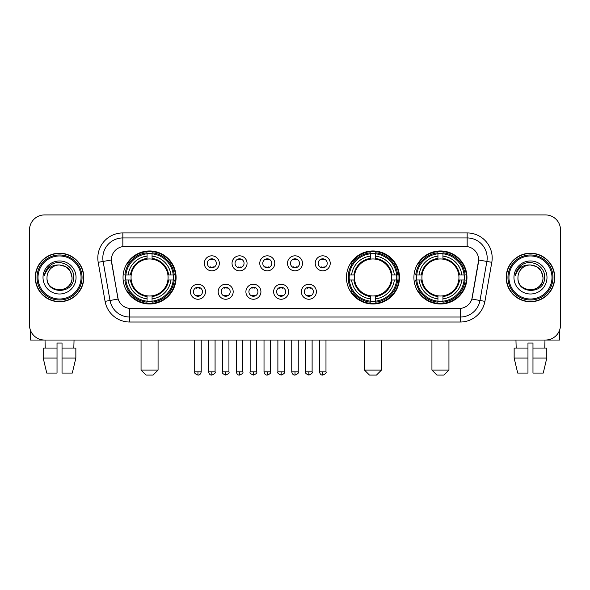 <?xml version="1.0" encoding="UTF-8"?>
<svg xmlns="http://www.w3.org/2000/svg" width="590" height="590" viewBox="0 0 590 590"><rect width="100%" height="100%" fill="white"/><g stroke="black" fill="none" stroke-linecap="round" stroke-linejoin="round"><path stroke-width="0.89" d="M346.448 277.484A26.528 26.528 0 0 0 372.976 304.005A26.528 26.528 0 0 0 399.496 277.484A26.528 26.528 0 0 0 372.976 250.957A26.528 26.528 0 0 0 346.448 277.484M413.915 277.484A26.528 26.528 0 0 0 440.435 304.005A26.528 26.528 0 0 0 466.963 277.484A26.528 26.528 0 0 0 440.435 250.957A26.528 26.528 0 0 0 413.915 277.484M123.037 277.484A26.528 26.528 0 0 0 149.565 304.005A26.528 26.528 0 0 0 176.085 277.484A26.528 26.528 0 0 0 149.565 250.957A26.528 26.528 0 0 0 123.037 277.484M205.468 291.748A7.508 7.508 0 0 1 197.96 299.255A7.508 7.508 0 0 1 190.452 291.748A7.508 7.508 0 0 1 197.96 284.24A7.508 7.508 0 0 1 205.468 291.748M193.454 291.748A4.506 4.506 0 0 0 197.96 296.254A4.506 4.506 0 0 0 202.466 291.748A4.506 4.506 0 0 0 197.96 287.242A4.506 4.506 0 0 0 193.454 291.748M233.19 291.748A7.508 7.508 0 0 1 225.682 299.255A7.508 7.508 0 0 1 218.175 291.748A7.508 7.508 0 0 1 225.682 284.24A7.508 7.508 0 0 1 233.19 291.748M221.184 291.748A4.506 4.506 0 0 0 225.682 296.254A4.506 4.506 0 0 0 230.189 291.748A4.506 4.506 0 0 0 225.682 287.242A4.506 4.506 0 0 0 221.184 291.748M260.92 291.748A7.508 7.508 0 0 1 253.412 299.255A7.508 7.508 0 0 1 245.905 291.748A7.508 7.508 0 0 1 253.412 284.24A7.508 7.508 0 0 1 260.92 291.748M248.906 291.748A4.506 4.506 0 0 0 253.412 296.254A4.506 4.506 0 0 0 257.919 291.748A4.506 4.506 0 0 0 253.412 287.242A4.506 4.506 0 0 0 248.906 291.748M288.643 291.748A7.508 7.508 0 0 1 281.135 299.255A7.508 7.508 0 0 1 273.627 291.748A7.508 7.508 0 0 1 281.135 284.24A7.508 7.508 0 0 1 288.643 291.748M276.636 291.748A4.506 4.506 0 0 0 281.135 296.254A4.506 4.506 0 0 0 285.641 291.748A4.506 4.506 0 0 0 281.135 287.242A4.506 4.506 0 0 0 276.636 291.748M316.373 291.748A7.508 7.508 0 0 1 308.865 299.255A7.508 7.508 0 0 1 301.357 291.748A7.508 7.508 0 0 1 308.865 284.24A7.508 7.508 0 0 1 316.373 291.748M304.359 291.748A4.506 4.506 0 0 0 308.865 296.254A4.506 4.506 0 0 0 313.364 291.748A4.506 4.506 0 0 0 308.865 287.242A4.506 4.506 0 0 0 304.359 291.748M219.325 263.317A7.508 7.508 0 0 1 211.825 270.825A7.508 7.508 0 0 1 204.317 263.317A7.508 7.508 0 0 1 211.825 255.817A7.508 7.508 0 0 1 219.325 263.317M207.319 263.317A4.506 4.506 0 0 0 211.825 267.823A4.506 4.506 0 0 0 216.323 263.317A4.506 4.506 0 0 0 211.825 258.818A4.506 4.506 0 0 0 207.319 263.317M247.055 263.317A7.508 7.508 0 0 1 239.547 270.825A7.508 7.508 0 0 1 232.04 263.317A7.508 7.508 0 0 1 239.547 255.817A7.508 7.508 0 0 1 247.055 263.317M235.041 263.317A4.506 4.506 0 0 0 239.547 267.823A4.506 4.506 0 0 0 244.054 263.317A4.506 4.506 0 0 0 239.547 258.818A4.506 4.506 0 0 0 235.041 263.317M274.778 263.317A7.508 7.508 0 0 1 267.277 270.825A7.508 7.508 0 0 1 259.77 263.317A7.508 7.508 0 0 1 267.277 255.817A7.508 7.508 0 0 1 274.778 263.317M262.771 263.317A4.506 4.506 0 0 0 267.277 267.823A4.506 4.506 0 0 0 271.776 263.317A4.506 4.506 0 0 0 267.277 258.818A4.506 4.506 0 0 0 262.771 263.317M302.508 263.317A7.508 7.508 0 0 1 295 270.825A7.508 7.508 0 0 1 287.492 263.317A7.508 7.508 0 0 1 295 255.817A7.508 7.508 0 0 1 302.508 263.317M290.494 263.317A4.506 4.506 0 0 0 295 267.823A4.506 4.506 0 0 0 299.506 263.317A4.506 4.506 0 0 0 295 258.818A4.506 4.506 0 0 0 290.494 263.317M330.23 263.317A7.508 7.508 0 0 1 322.723 270.825A7.508 7.508 0 0 1 315.222 263.317A7.508 7.508 0 0 1 322.723 255.817A7.508 7.508 0 0 1 330.23 263.317M318.224 263.317A4.506 4.506 0 0 0 322.723 267.823A4.506 4.506 0 0 0 327.229 263.317A4.506 4.506 0 0 0 322.723 258.818A4.506 4.506 0 0 0 318.224 263.317M105.079 301.35L98.198 262.314A25.023 25.023 0 0 1 122.838 232.939L467.162 232.939A25.023 25.023 0 0 1 491.802 262.314L484.921 301.35A25.023 25.023 0 0 1 460.281 322.022L129.719 322.022A25.023 25.023 0 0 1 105.079 301.35L118.125 299.049L111.532 262.314A13.511 13.511 0 0 1 124.837 246.458L465.163 246.458A13.511 13.511 0 0 1 478.468 262.314L472.288 297.345A13.511 13.511 0 0 1 458.983 308.511L131.017 308.511A13.511 13.511 0 0 1 117.712 297.345L111.326 259.998L103.125 261.444A20.016 20.016 0 0 1 122.838 237.947L467.162 237.947A20.016 20.016 0 0 1 486.875 261.444L479.995 300.48A20.016 20.016 0 0 1 460.281 317.022L129.719 317.022A20.016 20.016 0 0 1 110.005 300.48L103.125 261.444A20.016 20.016 0 0 1 102.822 257.963M125.419 279.985A24.271 24.271 0 0 1 125.419 274.984M416.297 279.985A24.271 24.271 0 0 1 416.297 274.984M348.83 279.985A24.271 24.271 0 0 1 348.83 274.984M35.252 277.484A24.271 24.271 0 0 0 59.531 301.756A24.271 24.271 0 0 0 83.802 277.484A24.271 24.271 0 0 0 59.531 253.213A24.271 24.271 0 0 0 35.252 277.484M506.198 277.484A24.271 24.271 0 0 0 530.469 301.756A24.271 24.271 0 0 0 554.748 277.484A24.271 24.271 0 0 0 530.469 253.213A24.271 24.271 0 0 0 506.198 277.484M122.838 232.939L122.838 246.605L467.162 246.605L467.162 232.939M111.326 259.969L111.473 257.963M458.983 308.511L131.017 308.511M491.802 262.314L478.674 259.998L471.875 299.049L484.921 301.35M472.288 297.345L472.207 297.773M117.794 297.773L117.712 297.345M560.5 229.938A15.016 15.016 0 0 0 545.485 214.922L44.516 214.922A15.016 15.016 0 0 0 29.5 229.938L29.5 325.031A15.016 15.016 0 0 0 44.516 340.039L545.485 340.039A15.016 15.016 0 0 0 560.5 325.031L560.5 229.938L560.5 325.031M29.5 229.938L29.5 325.031M545.485 214.922L44.516 214.922M44.516 340.039L545.485 340.039M30.503 330.422L30.503 340.039L88.559 340.039M43.203 348.048L43.203 358.056L46.758 373.072L43.203 358.056L43.203 348.048L57.023 348.048L57.023 343.048L62.031 343.048L62.031 348.048L75.852 348.048L75.852 358.056L72.297 373.072L75.852 358.056L62.031 358.056L62.031 348.048M74.045 340.039L73.824 348.048M57.023 348.048L57.023 373.072L46.758 373.072M43.203 358.056L57.023 358.056M72.297 373.072L62.031 373.072L62.031 358.056M45.017 340.039L45.231 348.048M81.051 277.484A21.52 21.52 0 0 0 59.531 255.964A21.52 21.52 0 0 0 38.011 277.484A21.52 21.52 0 0 0 59.531 299.005A21.52 21.52 0 0 0 81.051 277.484M82.047 277.484A22.523 22.523 0 0 0 59.531 254.961A22.523 22.523 0 0 0 37.008 277.484A22.523 22.523 0 0 0 59.531 300.008A22.523 22.523 0 0 0 82.047 277.484M83.551 277.484A24.02 24.02 0 0 0 59.531 253.464A24.02 24.02 0 0 0 35.503 277.484A24.02 24.02 0 0 0 59.531 301.505A24.02 24.02 0 0 0 83.551 277.484M72.039 277.484C71.294 269.881 67.127 265.714 59.531 264.969L65.785 266.651L70.365 271.23L72.039 277.484L70.365 271.23L65.785 266.651L59.531 264.969L65.785 266.651L70.365 271.23L72.039 277.484L70.365 271.23L65.785 266.651L59.531 264.969L65.785 266.651L70.365 271.23L72.039 277.484C72.806 293.621 46.249 293.621 47.016 277.484C45.902 294.845 74.207 294.462 73.617 277.484C74.547 265.566 58.934 257.992 49.936 265.67C46.794 268.288 44.958 271.621 44.42 275.663C46.78 268.214 51.817 264.644 59.531 264.969L65.785 266.651L70.365 271.23L72.039 277.484C72.806 293.621 46.249 293.621 47.016 277.484C46.249 293.621 72.806 293.621 72.039 277.484C72.806 293.621 46.249 293.621 47.016 277.484C46.249 293.621 72.806 293.621 72.039 277.484C72.806 293.621 46.249 293.621 47.016 277.484C46.249 293.621 72.806 293.621 72.039 277.484C72.806 293.621 46.249 293.621 47.016 277.484C46.249 293.621 72.806 293.621 72.039 277.484C72.806 293.621 46.249 293.621 47.016 277.484C46.249 293.621 72.806 293.621 72.039 277.484C72.806 293.621 46.249 293.621 47.016 277.484C46.249 293.621 72.806 293.621 72.039 277.484C72.806 293.621 46.249 293.621 47.016 277.484A12.515 12.515 0 0 1 59.531 264.969L65.785 266.651L70.365 271.23L72.039 277.484C72.541 287.197 60.055 293.643 52.436 287.787M43.011 277.484A16.513 16.513 0 0 0 59.531 293.997A16.513 16.513 0 0 0 76.044 277.484A16.513 16.513 0 0 0 59.531 260.964A16.513 16.513 0 0 0 43.011 277.484M49.929 265.67L46.241 270.058M46.013 270.486L46.345 269.881L46.013 270.486M153.068 375.078L146.062 375.078L141.054 370.07L158.068 370.07L153.068 375.078M167.914 279.985A18.519 18.519 0 0 0 152.065 259.135L152.065 259.135A18.519 18.519 0 0 0 131.216 279.985A18.519 18.519 0 0 0 167.914 279.985L168.652 279.985L167.914 279.985A18.519 18.519 0 0 1 152.065 295.833L152.065 298.857A21.52 21.52 0 0 0 170.938 279.985L174.257 279.985A24.824 24.824 0 0 1 152.065 302.183L152.065 301.173A23.821 23.821 0 0 0 173.254 279.985M125.921 279.985A23.77 23.77 0 0 1 125.921 274.984M152.065 253.84A23.77 23.77 0 0 0 147.058 253.84M173.202 274.984A23.77 23.77 0 0 1 173.202 279.985M174.257 274.984A24.824 24.824 0 0 0 152.065 252.786L152.065 253.796A23.821 23.821 0 0 1 173.254 274.984L174.257 274.984M124.866 279.985A24.824 24.824 0 0 0 147.058 302.183L147.058 301.173A23.821 23.821 0 0 1 125.869 279.985L124.866 279.985M173.254 274.984L170.938 274.984A21.52 21.52 0 0 0 152.065 256.112L152.065 253.796M152.065 301.173L152.065 298.857M125.869 279.985L128.192 279.985A21.52 21.52 0 0 0 147.058 298.857L147.058 301.173M152.065 256.112L152.065 258.398A19.249 19.249 0 0 1 168.652 274.984L170.938 274.984M170.938 279.985L168.652 279.985A19.249 19.249 0 0 1 152.065 296.571M147.058 298.857L147.058 295.833A18.519 18.519 0 0 1 131.216 279.985L128.192 279.985M167.914 274.984L168.652 274.984M152.065 301.121A23.77 23.77 0 0 1 147.058 301.121M147.058 252.786A24.824 24.824 0 0 0 124.866 274.984L125.869 274.984A23.821 23.821 0 0 1 147.058 253.796L147.058 252.786M147.058 253.796L147.058 256.112A21.52 21.52 0 0 0 128.192 274.984L125.869 274.984M147.058 259.106L147.058 256.112M128.192 274.984L130.478 274.984A19.249 19.249 0 0 1 147.058 258.398M147.058 295.833L147.058 296.571A19.249 19.249 0 0 1 130.478 279.985M128.738 263.973L127.322 263.973A26.026 26.026 0 0 1 175.584 277.484A26.026 26.026 0 0 1 127.322 290.995L128.738 290.995M376.479 375.078L369.473 375.078L364.465 370.07L381.479 370.07L376.479 375.078M391.318 279.985A18.519 18.519 0 0 0 375.476 259.135L375.476 259.135A18.519 18.519 0 0 0 354.627 279.985A18.519 18.519 0 0 0 391.318 279.985L392.062 279.985L391.318 279.985A18.519 18.519 0 0 1 375.476 295.833L375.476 298.857A21.52 21.52 0 0 0 394.349 279.985L397.667 279.985A24.824 24.824 0 0 1 375.476 302.183L375.476 301.173A23.821 23.821 0 0 0 396.664 279.985M349.332 279.985A23.77 23.77 0 0 1 349.332 274.984M375.476 253.84A23.77 23.77 0 0 0 370.468 253.84M396.613 274.984A23.77 23.77 0 0 1 396.613 279.985M397.667 274.984A24.824 24.824 0 0 0 375.476 252.786L375.476 253.796A23.821 23.821 0 0 1 396.664 274.984L397.667 274.984M348.277 279.985A24.824 24.824 0 0 0 370.468 302.183L370.468 301.173A23.821 23.821 0 0 1 349.28 279.985L348.277 279.985M396.664 274.984L394.349 274.984A21.52 21.52 0 0 0 375.476 256.112L375.476 253.796M375.476 301.173L375.476 298.857M349.28 279.985L351.596 279.985A21.52 21.52 0 0 0 370.468 298.857L370.468 301.173M375.476 256.112L375.476 258.398A19.249 19.249 0 0 1 392.062 274.984L394.349 274.984M394.349 279.985L392.062 279.985A19.249 19.249 0 0 1 375.476 296.571M370.468 298.857L370.468 295.833A18.519 18.519 0 0 1 354.627 279.985L351.596 279.985M391.318 274.984L392.062 274.984M375.476 301.121A23.77 23.77 0 0 1 370.468 301.121M370.468 252.786A24.824 24.824 0 0 0 348.277 274.984L349.28 274.984A23.821 23.821 0 0 1 370.468 253.796L370.468 252.786M370.468 253.796L370.468 256.112A21.52 21.52 0 0 0 351.596 274.984L349.28 274.984M370.468 259.106L370.468 256.112M351.596 274.984L353.889 274.984A19.249 19.249 0 0 1 370.468 258.398M370.468 295.833L370.468 296.571A19.249 19.249 0 0 1 353.889 279.985M352.149 263.973L350.733 263.973A26.026 26.026 0 0 1 398.995 277.484A26.026 26.026 0 0 1 350.733 290.995L352.149 290.995M443.938 375.078L436.932 375.078L431.932 370.07L448.946 370.07L443.938 375.078M458.784 279.985A18.519 18.519 0 0 0 442.943 259.135L442.943 259.135A18.519 18.519 0 0 0 422.086 279.985A18.519 18.519 0 0 0 458.784 279.985L459.522 279.985L458.784 279.985A18.519 18.519 0 0 1 442.943 295.833L442.943 298.857A21.52 21.52 0 0 0 461.808 279.985L465.134 279.985A24.824 24.824 0 0 1 442.943 302.183L442.943 301.173A23.821 23.821 0 0 0 464.131 279.985M416.798 279.985A23.77 23.77 0 0 1 416.798 274.984M442.943 253.84A23.77 23.77 0 0 0 437.935 253.84M464.079 274.984A23.77 23.77 0 0 1 464.079 279.985M465.134 274.984A24.824 24.824 0 0 0 442.943 252.786L442.943 253.796A23.821 23.821 0 0 1 464.131 274.984L465.134 274.984M415.744 279.985A24.824 24.824 0 0 0 437.935 302.183L437.935 301.173A23.821 23.821 0 0 1 416.747 279.985L415.744 279.985M464.131 274.984L461.808 274.984A21.52 21.52 0 0 0 442.943 256.112L442.943 253.796M442.943 301.173L442.943 298.857M416.747 279.985L419.062 279.985A21.52 21.52 0 0 0 437.935 298.857L437.935 301.173M442.943 256.112L442.943 258.398A19.249 19.249 0 0 1 459.522 274.984L461.808 274.984M461.808 279.985L459.522 279.985A19.249 19.249 0 0 1 442.943 296.571M437.935 298.857L437.935 295.833A18.519 18.519 0 0 1 422.086 279.985L419.062 279.985M458.784 274.984L459.522 274.984M442.943 301.121A23.77 23.77 0 0 1 437.935 301.121M437.935 252.786A24.824 24.824 0 0 0 415.744 274.984L416.747 274.984A23.821 23.821 0 0 1 437.935 253.796L437.935 252.786M437.935 253.796L437.935 256.112A21.52 21.52 0 0 0 419.062 274.984L416.747 274.984M437.935 259.106L437.935 256.112M419.062 274.984L421.349 274.984A19.249 19.249 0 0 1 437.935 258.398M437.935 295.833L437.935 296.571A19.249 19.249 0 0 1 421.349 279.985M419.615 263.973L418.192 263.973A26.026 26.026 0 0 1 466.461 277.484A26.026 26.026 0 0 1 418.192 290.995L419.615 290.995M210.32 267.565L210.32 266.857A3.842 3.842 0 0 0 213.322 266.857L213.322 267.565M213.322 259.076L213.322 259.784A3.842 3.842 0 0 0 210.32 259.784L210.32 259.076M238.043 267.565L238.043 266.857A3.842 3.842 0 0 0 241.052 266.857L241.052 267.565M241.052 259.076L241.052 259.784A3.842 3.842 0 0 0 238.043 259.784L238.043 259.076M265.773 267.565L265.773 266.857A3.842 3.842 0 0 0 268.774 266.857L268.774 267.565M268.774 259.076L268.774 259.784A3.842 3.842 0 0 0 265.773 259.784L265.773 259.076M293.495 267.565L293.495 266.857A3.842 3.842 0 0 0 296.505 266.857L296.505 267.565M296.505 259.076L296.505 259.784A3.842 3.842 0 0 0 293.495 259.784L293.495 259.076M321.226 267.565L321.226 266.857A3.842 3.842 0 0 0 324.227 266.857L324.227 267.565M324.227 259.076L324.227 259.784A3.842 3.842 0 0 0 321.226 259.784L321.226 259.076M196.455 295.996L196.455 295.28A3.842 3.842 0 0 0 199.457 295.28L199.457 295.996M199.457 287.5L199.457 288.215A3.842 3.842 0 0 0 196.455 288.215L196.455 287.5M224.185 295.996L224.185 295.28A3.842 3.842 0 0 0 227.187 295.28L227.187 295.996M227.187 287.5L227.187 288.215A3.842 3.842 0 0 0 224.185 288.215L224.185 287.5M251.908 295.996L251.908 295.28A3.842 3.842 0 0 0 254.91 295.28L254.91 295.996M254.91 287.5L254.91 288.215A3.842 3.842 0 0 0 251.908 288.215L251.908 287.5M279.638 295.996L279.638 295.28A3.842 3.842 0 0 0 282.639 295.28L282.639 295.996M282.639 287.5L282.639 288.215A3.842 3.842 0 0 0 279.638 288.215L279.638 287.5M307.361 295.996L307.361 295.28A3.842 3.842 0 0 0 310.362 295.28L310.362 295.996M310.362 287.5L310.362 288.215A3.842 3.842 0 0 0 307.361 288.215L307.361 287.5M559.497 330.422L559.497 340.039L501.441 340.039M527.969 348.048L527.969 358.056L514.148 358.056L517.703 373.072L514.148 358.056L514.148 348.048L527.969 348.048L527.969 343.048L532.976 343.048L532.976 348.048L546.797 348.048L546.797 358.056L543.243 373.072L546.797 358.056L532.976 358.056L532.976 348.048M544.983 340.039L544.769 348.048M527.969 358.056L527.969 373.072L517.703 373.072M543.243 373.072L532.976 373.072L532.976 358.056M515.955 340.039L516.176 348.048M551.989 277.484A21.52 21.52 0 0 0 530.469 255.964A21.52 21.52 0 0 0 508.949 277.484A21.52 21.52 0 0 0 530.469 299.005A21.52 21.52 0 0 0 551.989 277.484M552.992 277.484A22.523 22.523 0 0 0 530.469 254.961A22.523 22.523 0 0 0 507.953 277.484A22.523 22.523 0 0 0 530.469 300.008A22.523 22.523 0 0 0 552.992 277.484M554.497 277.484A24.02 24.02 0 0 0 530.469 253.464A24.02 24.02 0 0 0 506.449 277.484A24.02 24.02 0 0 0 530.469 301.505A24.02 24.02 0 0 0 554.497 277.484M517.961 277.484A12.515 12.515 0 0 1 530.469 264.969L536.73 266.651L541.31 271.23L542.984 277.484L541.31 271.23L536.73 266.651L530.469 264.969L536.73 266.651L541.31 271.23L542.984 277.484L541.31 271.23L536.73 266.651L530.469 264.969L536.73 266.651L541.31 271.23L542.984 277.484L541.31 271.23L536.73 266.651L530.469 264.969L536.73 266.651L541.31 271.23L542.984 277.484C543.751 293.621 517.194 293.621 517.961 277.484C516.847 294.845 545.153 294.462 544.563 277.484C545.492 265.566 529.879 257.992 520.881 265.67C517.74 268.288 515.903 271.621 515.358 275.663C517.718 268.214 522.755 264.644 530.469 264.969L536.73 266.651L541.31 271.23L542.984 277.484C543.751 293.621 517.194 293.621 517.961 277.484C517.194 293.621 543.751 293.621 542.984 277.484C543.751 293.621 517.194 293.621 517.961 277.484C517.194 293.621 543.751 293.621 542.984 277.484C543.751 293.621 517.194 293.621 517.961 277.484C517.194 293.621 543.751 293.621 542.984 277.484C543.751 293.621 517.194 293.621 517.961 277.484C517.194 293.621 543.751 293.621 542.984 277.484C543.751 293.621 517.194 293.621 517.961 277.484C517.194 293.621 543.751 293.621 542.984 277.484C543.486 287.197 530.993 293.643 523.374 287.787M530.469 264.969C538.073 265.714 542.24 269.881 542.984 277.484M513.956 277.484A16.513 16.513 0 0 0 530.469 293.997A16.513 16.513 0 0 0 546.989 277.484A16.513 16.513 0 0 0 530.469 260.964A16.513 16.513 0 0 0 513.956 277.484M520.874 265.67L517.187 270.058M516.958 270.486L517.29 269.881M460.281 308.452L460.281 322.022M129.719 322.022L129.719 308.452M98.198 262.314L103.125 261.444M147.058 301.35A23.998 23.998 0 0 0 152.065 301.35M173.43 279.985A23.998 23.998 0 0 0 173.43 274.984M152.065 253.619A23.998 23.998 0 0 0 147.058 253.619M370.468 301.35A23.998 23.998 0 0 0 375.476 301.35M396.841 279.985A23.998 23.998 0 0 0 396.841 274.984M375.476 253.619A23.998 23.998 0 0 0 370.468 253.619M437.935 301.35A23.998 23.998 0 0 0 442.943 301.35M464.3 279.985A23.998 23.998 0 0 0 464.3 274.984M442.943 253.619A23.998 23.998 0 0 0 437.935 253.619M211.825 371.825L208.565 371.825C209.133 374.141 210.224 375.225 211.825 375.078L211.825 371.825L215.077 371.825L215.077 340.039M239.547 371.825L236.295 371.825C236.863 374.141 237.947 375.225 239.547 375.078L239.547 371.825L242.8 371.825L242.8 340.039M267.277 371.825L264.018 371.825C264.586 374.141 265.67 375.225 267.277 375.078L267.277 371.825L270.53 371.825L270.53 340.039M295 371.825L291.748 371.825C292.316 374.141 293.4 375.225 295 375.078L295 371.825L298.252 371.825L298.252 340.039M322.723 371.825L319.47 371.825C320.038 374.141 321.122 375.225 322.723 375.078L322.723 371.825L325.982 371.825L325.982 340.039M197.96 371.825L194.707 371.825C194.044 372.865 195.128 373.949 197.96 375.078L197.96 371.825L201.212 371.825L201.212 340.039M225.682 371.825L222.43 371.825C221.774 372.865 222.858 373.949 225.682 375.078L225.682 371.825L228.935 371.825L228.935 340.039M253.412 371.825L250.16 371.825C249.496 372.865 250.58 373.949 253.412 375.078L253.412 371.825L256.665 371.825L256.665 340.039M281.135 371.825L277.883 371.825C277.226 372.865 278.31 373.949 281.135 375.078L281.135 371.825L284.387 371.825L284.387 340.039M308.865 371.825L305.613 371.825C304.949 372.865 306.033 373.949 308.865 375.078L308.865 371.825L312.117 371.825L312.117 340.039M158.068 340.039L158.068 370.07M141.054 340.039L141.054 370.07M381.479 340.039L381.479 370.07M364.465 340.039L364.465 370.07M448.946 340.039L448.946 370.07M431.932 340.039L431.932 370.07M208.565 371.825L208.565 340.039M215.077 371.825C215.733 372.865 214.649 373.949 211.825 375.078M236.295 371.825L236.295 340.039M242.8 371.825C243.464 372.865 242.379 373.949 239.547 375.078M264.018 371.825L264.018 340.039M270.53 371.825C271.186 372.865 270.102 373.949 267.277 375.078M291.748 371.825L291.748 340.039M298.252 371.825C298.916 372.865 297.832 373.949 295 375.078M319.47 371.825L319.47 340.039M325.982 371.825C326.639 372.865 325.555 373.949 322.723 375.078M194.707 371.825L194.707 340.039M201.212 371.825C200.644 374.141 199.56 375.225 197.96 375.078M222.43 371.825L222.43 340.039M228.935 371.825C229.599 372.865 228.514 373.949 225.682 375.078M250.16 371.825L250.16 340.039M256.665 371.825C257.321 372.865 256.237 373.949 253.412 375.078M277.883 371.825L277.883 340.039M284.387 371.825C285.051 372.865 283.967 373.949 281.135 375.078M305.613 371.825L305.613 340.039M312.117 371.825C312.774 372.865 311.69 373.949 308.865 375.078"/></g></svg>
